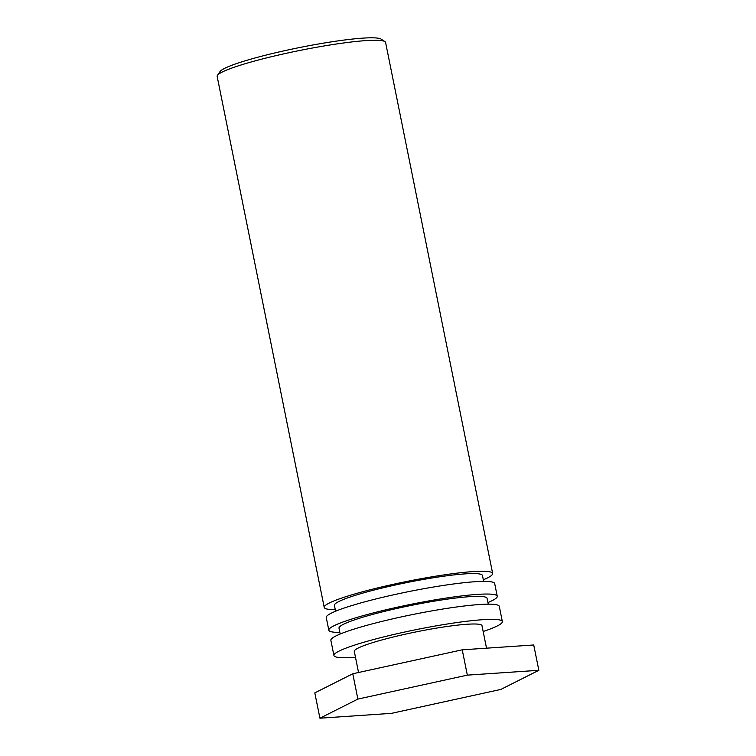 <?xml version="1.0" encoding="UTF-8"?>
<svg xmlns="http://www.w3.org/2000/svg" width="756" height="756" viewBox="0 0 756 756"><rect width="100%" height="100%" fill="white"/><g stroke="black" fill="none" stroke-linecap="round" stroke-linejoin="round"><path stroke-width="1.13" d="M384.917 41.608L381.09 39.104A82.631 8.779 168.6 0 0 298.998 47.656A82.631 8.779 168.6 0 0 220.005 71.584L217.454 75.383A85.91 9.129 -11.4 0 1 275.968 55.642A85.91 9.129 -11.4 0 1 365.876 40.607A85.91 9.129 -11.4 0 1 384.917 41.608A85.91 9.129 -11.4 0 1 385.588 42.468L492.657 573.454A85.91 9.129 -11.4 0 1 483.33 579.776M335.277 609.629A85.91 9.129 -11.4 0 1 324.23 607.418L217.161 76.432A85.91 9.129 -11.4 0 1 217.454 75.383M324.23 607.418A85.91 9.129 -11.4 0 1 378.765 587.639A85.91 9.129 -11.4 0 1 472.944 571.593A85.91 9.129 -11.4 0 1 492.657 573.454M483.651 581.373L482.47 575.514A75.515 8.023 168.6 0 0 465.138 573.87A75.515 8.023 168.6 0 0 382.356 587.979A75.515 8.023 168.6 0 0 334.417 605.367L335.598 611.226M497.25 596.248L494.698 583.585A85.91 9.129 168.6 0 0 474.985 581.723A85.91 9.129 168.6 0 0 380.807 597.76A85.91 9.129 168.6 0 0 326.271 617.548L328.822 630.202A85.91 9.129 -11.4 0 1 383.368 610.423A85.91 9.129 -11.4 0 1 477.537 594.386A85.91 9.129 -11.4 0 1 497.25 596.248A85.91 9.129 -11.4 0 1 487.922 602.56M339.869 632.413A85.91 9.129 -11.4 0 1 328.822 630.202M488.244 604.157L487.062 598.298A75.515 8.023 168.6 0 0 469.741 596.664A75.515 8.023 168.6 0 0 386.949 610.763A75.515 8.023 168.6 0 0 339.009 628.151L340.191 634.01M502.353 621.564L499.291 606.369A85.91 9.129 168.6 0 0 479.578 604.517A85.91 9.129 168.6 0 0 385.409 620.553A85.91 9.129 168.6 0 0 330.863 640.332L333.935 655.528A85.91 9.129 -11.4 0 1 388.471 635.749A85.91 9.129 -11.4 0 1 482.64 619.703A85.91 9.129 -11.4 0 1 502.353 621.564A85.91 9.129 -11.4 0 1 483.16 631.506M355.481 657.257A85.91 9.129 -11.4 0 1 333.935 655.528M486.524 648.175L481.988 625.675A65.129 6.917 168.6 0 0 467.038 624.258A65.129 6.917 168.6 0 0 395.643 636.42A65.129 6.917 168.6 0 0 354.299 651.417L358.552 672.5M352.778 673.766L314.808 692.883L319.92 718.2L357.881 699.083L352.778 673.766L462.237 649.82L533.727 644.981L538.839 670.298L500.869 689.415L391.41 713.362L319.92 718.2M357.881 699.083L467.34 675.136L462.237 649.82M467.34 675.136L538.839 670.298"/></g></svg>
